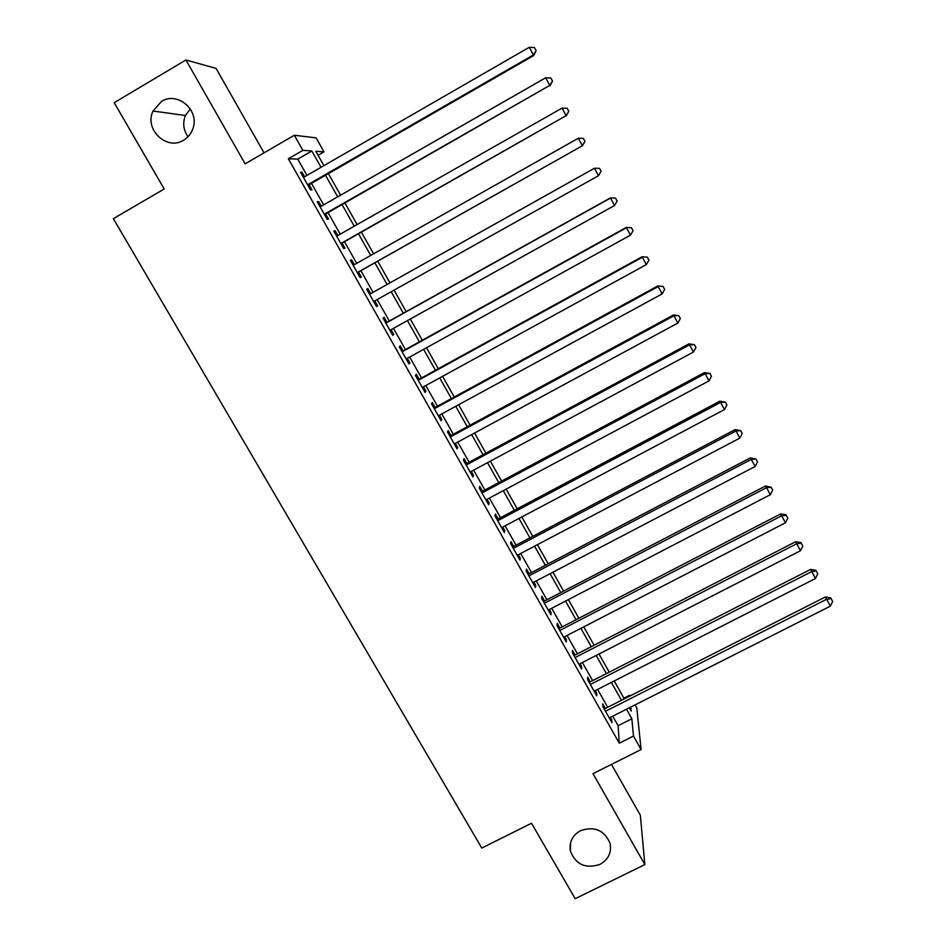 <?xml version="1.0" encoding="UTF-8"?>
<svg xmlns="http://www.w3.org/2000/svg" width="946" height="946" viewBox="0 0 946 946"><rect width="100%" height="100%" fill="white"/><g stroke="black" fill="none" stroke-linecap="round" stroke-linejoin="round"><path stroke-width="1.42" d="M580.56 830.659C594.573 826 604.388 830.186 610.016 843.229C611.802 852.5 608.444 859.547 599.953 864.396C585.621 869.019 575.771 864.62 570.414 851.163C568.96 842.188 572.342 835.353 580.56 830.659M161.447 101.459C177.316 90.97 199.76 110.174 192.984 128.372C191.281 133.492 188.183 137.418 183.678 140.138C166.934 151.147 143.91 129.366 153.027 111.037L161.447 101.459M188.018 136.721C183.358 130.016 182.507 122.945 185.463 115.495L190.264 108.873M623.899 698.172L629.705 695.239L630.095 695.949M635.121 704.876L636.776 707.821L641.092 749.551L633.465 736.047L631.869 718.759L626.5 709.24M264.04 152.85L216.055 68.372L185.913 59.988L114.206 102.676L164.202 188.999L113.354 218.656L481.786 848.065L531.498 823.245L575.192 898.7L644.853 864.597L640.336 815.204L611.471 764.392M306.977 175.4L297.777 159.117L288.353 158.762L302.874 150.355L294.336 135.243L316.13 137.88L323.981 151.833L315.822 151.265L323.91 165.633M318.069 155.25L323.981 151.833M605.369 708.483L602.732 703.824L602.839 706.591L611.908 722.614L611.755 719.776L610.395 717.375M590.28 681.818L587.632 677.135L587.667 679.772L596.784 695.878L596.701 693.17L595.259 690.615M575.121 655.022L572.46 650.316L572.413 652.811L581.577 668.999L581.577 666.422L580.04 663.714M559.878 628.073L557.206 623.343L557.088 625.72L566.287 641.991L566.37 639.543L564.738 636.67M544.565 600.994L541.881 596.24L541.668 598.475L550.927 614.841L551.08 612.523L549.366 609.484M529.169 573.784L526.473 569.007L526.177 571.1L535.483 587.537L535.72 585.361L533.911 582.157M513.69 546.421L510.982 541.62L510.604 543.572L519.957 560.103L520.276 558.069L518.373 554.687M498.14 518.916L495.408 514.092L494.959 515.901L504.36 532.527L504.762 530.623L502.752 527.076M482.495 491.27L479.752 486.421L479.22 488.089L488.668 504.797L489.153 503.036L487.048 499.322M466.78 463.481L464.025 458.609L463.398 460.134L472.905 476.926L473.473 475.318L471.274 471.427M450.982 435.55L448.203 430.643L447.493 432.026L457.048 448.912L457.698 447.434L455.404 443.378M435.089 407.466L432.31 402.535L431.506 403.776L441.108 420.745L441.853 419.421L439.452 415.176M419.125 379.24L416.323 374.285L415.436 375.373L425.097 392.436L425.925 391.254L423.43 386.831M403.067 350.86L400.253 345.881L399.283 346.815L408.991 363.974L409.902 362.933L407.3 358.345M386.938 322.326L384.1 317.324L383.047 318.116L392.803 335.357L393.808 334.47L391.1 329.693M370.714 293.65L367.864 288.613L366.717 289.251L376.52 306.587L377.62 305.854L374.817 300.899M354.324 264.679L351.545 259.748L350.304 260.233L360.154 277.663L361.348 277.083L358.487 272.034M337.84 235.53L335.132 230.741L333.796 231.072L343.705 248.585L344.983 248.171L342.109 243.087M321.262 206.228L318.625 201.569L317.206 201.746L327.174 219.354L328.534 219.094L325.649 213.985M288.353 158.762L619.263 743.189L618.105 725.712L612.724 716.205M607.699 707.301L597.588 689.421M592.61 680.623L582.369 662.507M577.462 653.816L567.08 635.464M562.22 626.867L551.707 608.266M546.906 599.776L536.252 580.927M531.51 572.555L520.714 553.457M516.043 545.18L505.105 525.834M500.481 517.675L489.401 498.069M484.849 490.016L473.627 470.162M469.133 462.216L457.758 442.101M453.335 434.273L441.817 413.899M437.454 406.177L425.783 385.542M421.49 377.939L409.665 357.032M405.432 349.547L393.465 328.38M389.303 321.013L377.182 299.575M373.079 292.326L360.864 270.698M356.701 263.343L344.486 241.738M340.217 234.182L328.026 212.625M323.638 204.868L311.482 183.358M304.6 176.76L302.034 172.243L300.521 172.255L310.536 189.969L312.003 189.862L309.106 184.73M641.092 749.551L592.988 773.651L644.853 864.597M619.263 743.189L633.465 736.047M185.913 59.988L245.144 163.835L294.336 135.243M629.327 707.809L631.159 711.049L630.793 707.064M629.776 696.114L629.705 695.239M328.416 173.615L340.56 195.183M344.947 202.964L357.115 224.58M361.384 232.16L373.587 253.812M377.738 261.191L389.953 282.866M394.044 290.126L406.153 311.624M410.316 319.015L422.271 340.241M426.504 347.75L438.305 368.704M442.598 376.319L454.257 397.013M458.609 404.746L470.115 425.18M474.537 433.032L485.901 453.193M490.383 461.151L501.605 481.065M506.145 489.129L517.214 508.782M521.825 516.965L532.752 536.37M537.423 544.66L548.207 563.804M552.937 572.2L563.591 591.096M568.38 599.598L578.881 618.258M583.729 626.867L594.1 645.267M599.007 653.982L609.236 672.145M614.202 680.966L624.301 698.881M321.025 167.3L311.837 150.982L302.874 150.355M621.475 700.324L611.376 682.409M606.41 673.587L596.169 655.436M591.262 646.721L580.891 628.333M576.043 619.725L565.531 601.077M560.742 592.574L550.099 573.69M545.369 565.294L534.573 546.161M529.902 537.872L518.976 518.479M514.364 510.296L503.296 490.655M498.743 482.59L487.533 462.689M483.039 454.73L471.676 434.569M467.253 426.729L455.747 406.307M451.396 398.573L439.736 377.892M435.444 370.276L423.631 349.334M419.397 341.825L407.442 320.611M403.28 313.221L391.171 291.735M387.08 284.474L374.864 262.811M370.702 255.432L358.51 233.792M354.242 226.212L342.062 204.608M337.675 196.839L325.53 175.282M297.777 159.117L311.837 150.982M618.105 725.712L631.869 718.759M300.887 172.905L302.034 172.243M317.478 202.231L318.625 201.569M333.973 231.392L335.132 230.741M350.387 260.398L351.545 259.748M366.717 289.251L367.864 288.613M376.473 306.492L377.62 305.854M392.661 335.109L393.808 334.47M408.767 363.571L409.902 362.933M424.778 391.88L425.925 391.254M440.718 420.036L441.853 419.421M456.563 448.049L457.698 447.434M472.326 475.921L473.473 475.318M488.018 503.65L489.153 503.036M503.627 531.226L504.762 530.623M519.141 558.66L520.276 558.069M534.585 585.952L535.72 585.361M549.957 613.114L551.08 612.523M565.235 640.123L566.37 639.543M580.442 667.001L581.577 666.422M595.578 693.737L596.701 693.17M610.619 720.344L611.755 719.776M307.947 185.392L533.662 55.578L533.39 54.939L307.616 184.813M529.275 47.3L534.478 47.56L536.122 50.611L533.39 54.939L529.275 47.3L303.441 177.434M536.122 50.611L533.662 55.578M324.502 214.647L549.792 85.388L324.265 214.222M545.7 77.785L550.856 77.998L552.499 81.037L549.792 85.388L545.7 77.785L320.115 206.89M552.499 81.037L549.969 85.85M340.962 243.737L566.11 115.66L340.82 243.489M562.042 108.104L567.162 108.282L568.783 111.297L566.11 115.66L562.042 108.104L336.693 236.181M568.783 111.297L566.193 115.956M357.34 272.685L582.334 145.779L357.292 272.59M578.29 138.258L583.363 138.388L584.983 141.392L582.334 145.779L578.29 138.258L353.177 265.329M584.983 141.392L582.334 145.909M369.579 294.312L594.443 168.258L598.475 175.72L373.67 301.538M369.567 294.289L594.372 168.258L599.492 168.329L601.088 171.321L598.475 175.72M385.897 323.142L610.513 198.081L614.522 205.507L389.953 330.331M385.791 322.964L610.359 197.927L615.515 198.116L617.123 201.084L614.522 205.507M610.359 197.927L615.515 198.116M402.121 351.829L626.5 227.75L630.485 235.14L406.165 358.972M401.932 351.486L626.252 227.43L631.467 227.738L633.051 230.694L630.485 235.14M626.252 227.43L631.467 227.738M418.262 380.351L642.393 257.253L646.355 264.596L422.283 387.458M417.978 379.866L642.062 256.78L647.324 257.194L648.909 260.138L646.355 264.596M642.062 256.78L647.324 257.194M434.32 408.731L658.203 286.591L662.141 293.91L438.317 415.802M433.954 408.093L657.789 285.964L663.099 286.496L664.671 289.429L662.141 293.91M657.789 285.964L663.099 286.496M450.284 436.957L673.93 315.787L677.844 323.059L454.269 443.993M449.835 436.165L673.434 314.994L673.93 315.787L678.79 315.645L680.351 318.554L677.844 323.059M673.434 314.994L678.79 315.645M466.177 465.042L689.575 344.817L693.465 352.042L470.127 472.03M465.645 464.096L688.984 343.871L689.575 344.817L694.388 344.64L695.949 347.525L693.465 352.042M688.984 343.871L694.388 344.64M481.975 492.972L705.125 373.682L709.003 380.883L485.913 499.926M481.36 491.885L704.463 372.594L705.125 373.682L709.914 373.469L711.463 376.342L709.003 380.883M704.463 372.594L709.914 373.469M497.702 520.761L720.604 402.405L724.459 409.559L501.617 527.679M497.005 519.52L719.859 401.163L720.604 402.405L725.357 402.145L726.895 405.006L724.459 409.559M719.859 401.163L725.357 402.145M513.335 548.396L735.988 430.974L739.831 438.093L517.237 555.29M512.555 547.025L735.16 429.579L735.988 430.974L740.706 430.678L742.243 433.516L739.831 438.093M735.16 429.579L740.706 430.678M528.897 575.901L751.301 459.389L755.121 466.473L532.775 582.748M528.034 574.376L750.391 457.852L751.301 459.389L755.984 459.058L757.51 461.885L755.121 466.473M750.391 457.852L755.984 459.058M544.376 603.252L766.532 487.663L770.328 494.699L548.231 610.075M543.43 601.585L765.551 485.972L766.532 487.663L771.179 487.285L772.693 490.099L770.328 494.699M765.551 485.972L771.179 487.285M559.772 630.462L781.68 515.771L785.452 522.783L563.603 637.249M558.755 628.664L780.616 513.938L781.68 515.771L786.292 515.357L787.805 518.16L785.452 522.783M780.616 513.938L785.854 514.624L786.292 515.357M575.085 657.541L796.745 543.737L800.505 550.714L578.905 664.293M573.986 655.602L795.61 541.762L796.745 543.737L801.333 543.288L802.823 546.067L800.505 550.714M795.61 541.762L800.86 542.496L801.333 543.288M590.328 684.478L811.739 571.561L815.476 578.491L594.123 691.183M589.157 682.397L810.521 569.445L811.739 571.561L816.28 571.065L817.782 573.844L815.476 578.491M810.521 569.445L815.783 570.225L816.28 571.065M605.487 711.274L826.65 599.244L830.363 606.138L609.271 717.943M604.234 709.051L825.361 596.985L826.65 599.244L831.167 598.7L832.646 601.467L830.363 606.138M825.361 596.985L830.635 597.801L831.167 598.7M153.027 111.037L185.463 115.495M570.414 851.163L570.544 842.72"/></g></svg>
